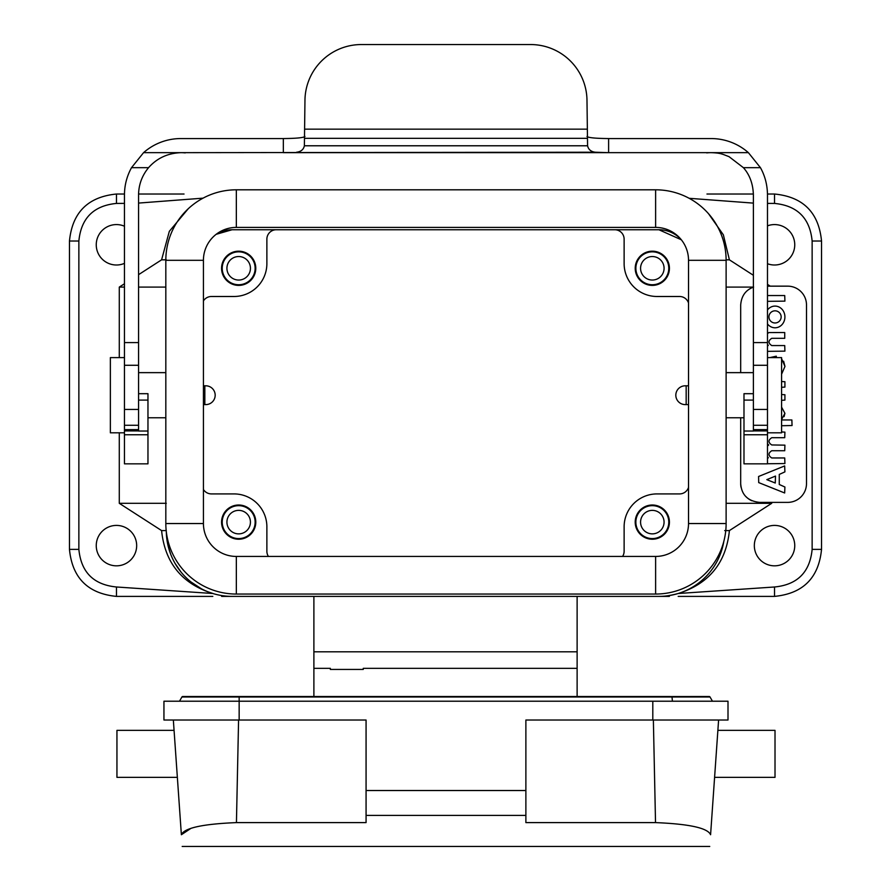 <?xml version="1.0" encoding="UTF-8"?>
<svg xmlns="http://www.w3.org/2000/svg" width="891" height="891" viewBox="0 0 891 891"><rect width="100%" height="100%" fill="white"/><g stroke="black" fill="none" stroke-linecap="round" stroke-linejoin="round"><path stroke-width="1.34" d="M658.906 229.744L681.325 239.779A30.082 30.082 0 0 0 658.906 229.744L232.094 229.744L216.179 234.311A30.082 30.082 0 0 1 232.094 229.744M686.17 385.803L685.224 385.803A9.4 9.4 0 0 0 675.823 395.203A9.4 9.4 0 0 0 685.224 404.603L686.17 404.603L686.17 385.803L688.52 385.803M688.52 404.603L686.17 404.603M204.83 404.603L205.776 404.603A9.4 9.4 0 0 0 215.177 395.203A9.4 9.4 0 0 0 205.776 385.803L204.83 385.803L204.83 404.603L203.426 404.603M203.426 385.803L204.83 385.803M767.485 225.846A20.215 20.215 0 0 1 794.75 244.791A20.215 20.215 0 0 1 767.485 263.736M794.75 545.626A20.215 20.215 0 0 1 764.433 563.123A20.215 20.215 0 0 1 764.433 528.118A20.215 20.215 0 0 1 794.75 545.626M124.462 226.225A20.215 20.215 0 0 0 96.25 244.791A20.215 20.215 0 0 0 124.462 263.357M96.25 545.626A20.215 20.215 0 0 0 126.567 563.123A20.215 20.215 0 0 0 126.567 528.118A20.215 20.215 0 0 0 96.25 545.626M124.473 194.026L116.465 194.026C87.942 196.844 72.271 212.504 69.465 241.027L69.465 549.379C72.249 577.936 87.919 593.595 116.465 596.391L212.815 596.391M203.426 489.482A9.4 9.4 0 0 0 211.412 493.915L233.977 493.915A32.9 32.9 0 0 1 266.877 526.815L266.877 551.262A9.4 9.4 0 0 0 268.436 556.441M221.569 522.115A17.107 17.107 0 0 0 247.23 536.939A17.107 17.107 0 0 0 247.23 507.302A17.107 17.107 0 0 0 221.569 522.115M222.227 522.115A16.45 16.45 0 0 1 246.907 507.87A16.45 16.45 0 0 1 246.907 536.371A16.45 16.45 0 0 1 222.227 522.115M226.927 522.115A11.75 11.75 0 0 1 244.557 511.946A11.75 11.75 0 0 1 244.557 532.295A11.75 11.75 0 0 1 226.927 522.115M203.426 300.935A9.4 9.4 0 0 1 211.412 296.491L233.977 296.491A32.9 32.9 0 0 0 266.877 263.591L266.877 239.156A9.4 9.4 0 0 1 276.288 229.744M221.569 268.291A17.107 17.107 0 0 1 247.23 253.478A17.107 17.107 0 0 1 247.23 283.104A17.107 17.107 0 0 1 221.569 268.291M222.227 268.291A16.45 16.45 0 0 0 246.907 282.536A16.45 16.45 0 0 0 246.907 254.046A16.45 16.45 0 0 0 222.227 268.291M226.927 268.291A11.75 11.75 0 0 1 244.557 258.112A11.75 11.75 0 0 1 244.557 278.471A11.75 11.75 0 0 1 226.927 268.291M688.52 302.985A9.4 9.4 0 0 0 679.588 296.491L657.023 296.491A32.9 32.9 0 0 1 624.123 263.591L624.123 239.156A9.4 9.4 0 0 0 614.712 229.744M669.431 268.291A17.107 17.107 0 0 0 643.77 253.478A17.107 17.107 0 0 0 643.77 283.104A17.107 17.107 0 0 0 669.431 268.291M668.773 268.291A16.45 16.45 0 0 0 644.093 254.046A16.45 16.45 0 0 0 644.093 282.536A16.45 16.45 0 0 0 668.773 268.291M640.573 268.291A11.75 11.75 0 0 1 658.193 258.112A11.75 11.75 0 0 1 658.193 278.471A11.75 11.75 0 0 1 640.573 268.291M688.52 487.433A9.4 9.4 0 0 1 679.588 493.915L657.023 493.915A32.9 32.9 0 0 0 624.123 526.815L624.123 551.262A9.4 9.4 0 0 1 622.564 556.441M669.431 522.115A17.107 17.107 0 0 1 643.77 536.939A17.107 17.107 0 0 1 643.77 507.302A17.107 17.107 0 0 1 669.431 522.115M668.773 522.115A16.45 16.45 0 0 0 644.093 507.87A16.45 16.45 0 0 0 644.093 536.371A16.45 16.45 0 0 0 668.773 522.115M640.573 522.115A11.75 11.75 0 0 1 658.193 511.946A11.75 11.75 0 0 1 658.193 532.295A11.75 11.75 0 0 1 640.573 522.115M678.185 596.391L774.535 596.391C803.058 593.573 818.729 577.903 821.535 549.379L821.535 241.027C818.751 212.481 803.081 196.811 774.535 194.026L767.485 194.026M669.353 596.391L658.906 596.391C664.207 596.502 670.622 595.544 678.174 593.506L774.535 586.991C797.378 584.752 809.908 572.222 812.135 549.379L812.135 241.027C809.908 218.195 797.378 205.654 774.535 203.426L767.485 203.393M576.856 596.391L658.906 596.391A65.811 65.811 0 0 0 723.793 541.528M740.688 417.768L740.688 483.579C741.479 494.806 747.738 501.076 759.488 502.379L771.717 502.379L771.717 503.315L729.406 530.579L724.706 530.579M771.717 503.315L726.12 503.315M729.406 530.579C726.098 562.834 709.013 583.805 678.174 593.506M166.305 531.704A65.811 65.811 0 0 0 232.094 596.391L221.647 596.391M314.155 596.391L232.094 596.391M69.465 241.027L78.865 241.027C81.092 218.195 93.622 205.654 116.465 203.426L124.462 203.382M138.562 203.081L203.059 198.158M119.283 432.814L119.283 503.315L161.594 530.579C164.902 562.834 181.987 583.805 212.826 593.506L116.465 586.991L116.465 596.391M188.279 208.717L169.323 231.337L161.594 259.827L138.562 274.673M124.462 283.761L119.283 287.091L119.283 357.603M119.283 503.315L166.294 503.315M165.826 287.091L138.562 287.091M124.462 287.091L119.283 287.091M161.594 259.827L166.294 259.827M161.594 530.579L166.294 530.579M213.784 593.785L208.004 591.813M201.444 588.817L191.108 582.057M181.14 572.222L175.059 563.402M170.682 554.224L167.987 545.426M184.036 194.026L138.573 194.026M753.374 194.026L706.964 194.026M753.385 203.115L689.177 198.303M708.579 213.773L723.358 234.823L729.406 259.827L726.12 259.827M787.7 286.156L767.485 286.156L787.7 286.156A18.8 18.8 0 0 1 806.5 304.956L806.5 483.579A18.8 18.8 0 0 1 787.7 502.379L771.717 502.379M729.406 259.827L753.385 275.286M767.485 284.374L770.258 286.156M726.12 287.091L753.385 287.091M753.619 287.091C745.734 289.898 741.423 295.857 740.688 304.956L740.688 372.638M753.385 287.169A18.8 18.8 0 0 0 748.518 289.686M740.688 483.579A18.8 18.8 0 0 0 741.056 487.288M746.001 496.666A18.8 18.8 0 0 0 751.815 500.742M783.635 361.256L784.971 366.435L781.585 374.198L784.971 366.435L781.585 358.672M769.902 357.603L776.284 356.188L769.902 357.603M781.585 419.516L784.915 413.335L781.585 407.154L784.915 413.335L784.091 416.632M768.187 345.563L767.485 345.563M768.187 457.963L767.485 457.963M768.599 445.132L767.485 445.968M767.485 301.336L784.915 301.136L784.726 295.556L767.485 295.556M767.485 323.934A10.848 9.868 -90 0 0 775.036 327.788A10.848 9.868 -90 0 0 784.915 316.94A10.848 9.868 -90 0 0 775.036 306.092A10.848 9.868 -90 0 0 767.485 309.957M781.151 316.895A6.114 6.081 0 0 0 771.985 311.638A6.114 6.081 0 0 0 771.985 322.163A6.114 6.081 0 0 0 781.151 316.895M776.451 357.603L776.284 356.188M780.182 357.603L779.347 357.603M781.585 425.731L792.054 425.53L791.865 419.951L781.619 419.951M784.915 487.021L779.269 484.481L779.269 474.424L784.915 471.874L784.659 465.926L758.586 476.496L758.709 482.599L784.659 492.979L784.915 487.021M775.504 476.072L766.817 479.648L775.259 483.022L775.504 476.072M767.485 333.557L768.888 332.566L784.726 332.543L784.726 338.324L771.751 338.324C768.087 340.741 768.087 343.146 771.751 345.563L784.726 345.563L784.915 351.143L767.485 351.344M767.485 344.55L768.287 345.173M781.585 381.515L784.915 381.727L784.915 387.095L781.585 387.295M781.585 394.535L784.915 394.735L784.915 400.115L781.585 400.315M781.585 431.935L784.915 432.135L784.726 437.715L771.751 437.715C768.087 440.132 768.087 442.537 771.751 444.954L784.915 445.155L784.726 450.735L771.751 450.735C768.087 453.151 768.087 455.557 771.751 457.963L784.726 457.963L784.915 463.543L767.485 463.754M767.485 443.941L768.599 444.765M767.485 456.949L768.287 457.584M726.12 523.54L688.52 523.54A32.9 32.9 0 0 1 655.62 556.441A32.9 32.9 0 0 0 688.52 523.54L688.52 260.317A32.9 32.9 0 0 0 655.62 227.405L236.338 227.405L236.338 189.805L655.62 189.805A70.512 70.512 0 0 1 726.12 260.317L726.12 523.54A70.512 70.512 0 0 1 655.62 594.052L236.338 594.052A70.512 70.512 0 0 1 165.826 523.54L165.826 260.317A70.512 70.512 0 0 1 236.338 189.805A70.512 70.512 0 0 0 165.826 260.317L203.426 260.317L203.426 523.54A32.9 32.9 0 0 0 236.338 556.441L236.338 594.052M655.62 594.052L655.62 556.441L236.338 556.441A32.9 32.9 0 0 1 203.426 523.54L165.826 523.54M203.426 260.317A32.9 32.9 0 0 1 236.338 227.405A32.9 32.9 0 0 0 203.426 260.317M753.385 400.092L743.985 400.092L743.985 431.032L753.385 431.032L753.385 194.962C753.073 183.936 749.743 174.836 743.406 167.675L729.016 156.649C722.178 154.087 720.786 152.951 711.085 152.662L283.338 152.662L283.338 138.562C296.447 138.428 303.653 137.737 304.956 136.468M753.385 393.688L743.985 393.688L743.985 400.092M743.985 434.763L743.985 463.843L767.485 463.843L767.485 434.763L743.985 434.763L743.985 431.032M707.053 152.662L706.719 152.884A42.3 42.3 0 0 1 711.085 152.662L748.395 152.662L760.446 167.675C765.024 175.872 767.374 184.972 767.485 194.962L767.485 365.277L753.385 365.277M138.562 400.092L147.962 400.092L147.962 431.032L138.562 431.032L138.562 194.962C138.662 184.749 141.992 175.65 148.552 167.675C156.95 158.186 167.72 153.185 180.873 152.662L595.4 152.227C591.034 151.737 588.428 149.588 587.581 145.779L586.991 100.95A56.4 56.4 0 0 0 530.579 44.55L361.367 44.55A56.4 56.4 0 0 0 304.956 100.95L304.377 145.779C303.541 149.577 300.935 151.726 296.558 152.227M586.991 136.468C588.294 137.737 595.5 138.428 608.609 138.562L711.085 138.562A56.4 56.4 0 0 1 748.395 152.662M283.338 138.562L180.873 138.562A56.4 56.4 0 0 0 143.562 152.662L180.873 152.662A42.3 42.3 0 0 1 185.239 152.884L184.905 152.662M143.562 152.662L131.512 167.675C126.834 176.206 124.495 185.306 124.462 194.962L124.462 365.277L138.562 365.277M138.562 393.688L147.962 393.688L147.962 400.092M147.962 431.032L147.962 463.843L124.462 463.843L124.462 434.763L147.962 434.763M124.462 434.763L124.462 430.91L138.562 430.91M124.462 430.91L124.462 365.277M608.609 138.562L608.609 152.662L595.4 152.227M767.485 434.763L767.485 365.277M767.485 430.91L753.385 430.91M124.462 432.814L110.361 432.814L110.361 357.603L124.462 357.603M767.485 432.814L781.585 432.814L781.585 357.603L767.485 357.603M313.888 596.402L577.123 596.402L577.123 651.811L313.888 651.811L313.888 596.402M313.888 696.517L313.888 651.811M313.888 668.35L330.349 668.35L330.349 669.442L363.25 669.442L363.25 668.35L577.123 668.35L577.123 651.811M577.123 696.517L577.123 668.35M363.25 669.442L330.349 669.442M728.003 701.217L728.003 720.017L652.802 720.017L652.802 701.217L728.003 701.217M366.067 790.529L525.879 790.529L525.879 815.399L366.067 815.399L366.067 720.017L163.944 720.017L163.944 701.217L652.802 701.217M525.879 790.529L525.879 720.017L652.802 720.017M366.067 815.399L366.067 822.605L236.438 822.605C202.502 823.997 184.147 828.04 181.374 834.733L173.344 720.017M653.37 720.017L655.52 822.605L525.879 822.605L525.879 815.399M655.52 822.605C689.422 823.997 707.777 828.04 710.584 834.733L718.603 720.017M238.576 720.017L236.438 822.605M174.068 730.364L116.944 730.364L116.944 777.364L177.354 777.364M190.841 828.43L181.374 834.733M714.593 777.364L775.014 777.364L775.014 730.364L717.879 730.364M239.156 720.017L239.156 696.517L182.744 696.517A0.936 0.936 0 0 0 181.931 696.985L179.492 701.217L181.931 696.985A0.936 0.936 0 0 1 182.744 696.517A0.936 0.936 0 0 0 181.931 696.985L710.016 696.985A0.936 0.936 0 0 0 708.913 696.562A0.936 0.936 0 0 1 709.203 696.517L708.39 696.985L710.016 696.985A0.936 0.936 0 0 0 709.203 696.517L671.792 696.562M672.427 701.217L671.992 696.985L693.955 696.985M69.465 549.379L78.865 549.379L78.865 241.027M116.465 586.991C93.622 584.752 81.092 572.222 78.865 549.379M774.535 194.026L774.535 203.426M821.535 241.027L812.135 241.027M821.535 549.379L812.135 549.379M774.535 596.391L774.535 586.991M116.465 203.426L116.465 194.026M726.12 260.317L688.52 260.317A32.9 32.9 0 0 0 655.62 227.405L655.62 189.805M131.512 167.675L148.552 167.675M138.562 342.59L124.462 342.59M138.562 429.64L124.462 429.64M124.462 425.285L138.562 425.285M124.462 409.426L138.562 409.426M304.956 129.162L586.991 129.162M586.991 138.339L304.956 138.339M304.377 145.779L587.581 145.779M760.446 167.675L743.406 167.675M753.385 342.59L767.485 342.59M767.485 409.426L753.385 409.426M767.485 425.285L753.385 425.285M753.385 429.64L767.485 429.64M708.39 696.985L710.016 696.985L712.466 701.217M661.49 596.391L664.118 596.391M695.359 585.365L697.052 584.195M710.372 571.577L711.263 570.452M195.641 585.365L193.926 584.184M180.639 571.599L179.737 570.452M226.882 596.391L229.51 596.391M165.826 372.638L138.562 372.638M165.826 417.768L147.962 417.768M726.12 417.768L743.985 417.768M726.12 372.638L753.385 372.638M669.297 696.562L710.016 696.985M239.156 696.517L669.976 696.517M709.759 846.45L182.187 846.45"/></g></svg>
